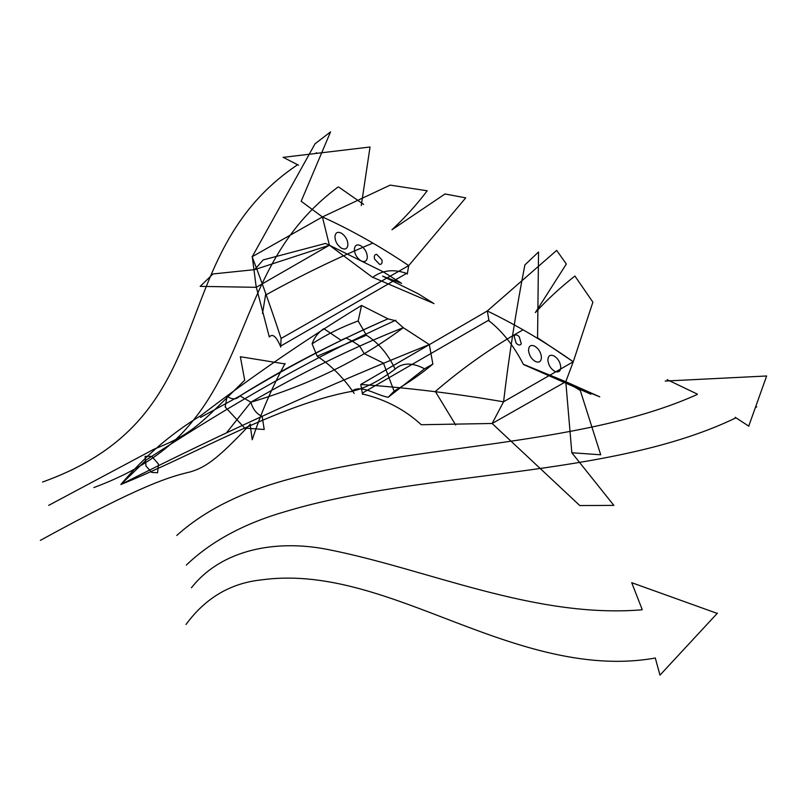 <?xml version="1.0" encoding="UTF-8"?>
<svg xmlns="http://www.w3.org/2000/svg" width="807" height="807" viewBox="0 0 807 807"><rect width="100%" height="100%" fill="white"/><g stroke="black" fill="none" stroke-linecap="round" stroke-linejoin="round"><path stroke-width="1.21" d="M360.739 384.465C409.149 387.905 456.752 393.695 503.548 401.836M145.966 466.053L145.099 456.348L151.777 456.369L158.454 464.065L157.587 472.761L151.777 472.438L145.986 466.073M362.484 393.987C385.201 399.344 404.801 409.583 421.284 424.724L492.159 423.483M362.535 394.351L360.769 384.465L487.307 310.967C517.015 325.372 545.663 342.309 573.252 361.778L503.578 401.765L492.129 423.514L565.788 381.691L580.294 390.497L600.69 454.704M351.307 391.728C360.215 383.406 375.941 395.218 388.228 397.276L394.109 391.153L383.416 363.079L364.209 353.648L359.397 345.699L352.649 341.381L346.001 337.951L340.988 340.241L323.809 328.661C318.15 332.585 314.246 337.629 312.097 343.802L317.151 356.24L366.418 335.218L358.167 320.944L361.566 305.45C307.245 338.526 253.761 375.174 201.135 415.403C171.034 433.652 144.282 456.681 120.858 484.503C197.11 453.635 277.547 405.195 351.388 391.415C364.693 388.53 379.27 381.086 395.117 369.102C388.006 354.081 378.443 342.793 366.418 335.218M429.314 344.559C327.571 385.443 228.391 430.01 120.858 484.503L146.501 459.758C238.206 400.131 313.832 357.249 395.793 320.228M395.43 320.702L387.996 318.846C339.374 339.868 290.026 365.551 239.972 395.894C236.501 399.697 232.214 399.818 227.09 396.257L225.193 406.859M226.676 432.592L250.886 402.199C252.833 409.129 256.606 413.9 262.184 416.523L264.202 429.385M200.439 417.441L239.972 395.894L250.886 402.199C309.565 384.788 360.366 359.942 403.268 327.672C352.841 347.635 302.04 372.481 250.886 402.199M244.107 428.033L264.222 429.495M394.109 391.153C408.756 382.568 421.678 373.54 432.875 364.078L424.553 368.779L388.228 397.276M239.972 395.894C282.521 369.172 331.869 343.489 387.996 318.846L361.566 305.46M537.603 337.77L573.252 361.778L565.788 381.691L523.622 364.401M489.092 320.893C502.428 331.374 513.888 345.91 523.45 364.492L590.916 394.22L571.961 385.464L599.752 396.832L565.768 381.691M556.689 250.382L487.307 310.967L489.113 321.277M362.313 393.14L488.981 320.016M492.109 423.483L579.799 505.555L613.855 505.384L571.83 452.757L565.788 381.691M571.83 452.757L600.711 454.785M503.578 401.775C508.955 356.149 516.046 310.544 524.873 264.948L538.551 251.966M538.541 251.945L537.563 337.75M176.794 535.444C202.164 512.566 235.745 494.903 277.537 482.465C406.405 443.86 577.953 448.087 697.379 394.431M755.655 407.434L756.754 406.789M186.356 565.061C211.131 541.255 244.309 523.37 285.89 511.426C423.806 469.997 610.132 478.591 735.954 417.824M665.18 381.055L766.65 375.991L748.745 426.086M735.147 417.28L748.896 426.197M667.177 379.673L697.187 394.018M191.42 587.789C221.875 549.053 276.448 539.52 326.795 549.295C426.59 568.673 533.831 618.737 642.019 609.81M186.014 624.477C205.402 597.997 230.54 583.128 261.407 579.89C321.7 571.538 381.257 593.801 442.609 617.385C509.368 643.048 582.129 671.061 655.365 658.018M642.221 609.628L631.72 582.694L717.201 613.401M717.423 613.169L659.975 675.136L655.274 657.947M435.498 391.738L455.683 424.996M435.003 391.748C463.41 367.316 492.784 346.657 523.148 329.781M566.353 264.01L535.374 312.561C547.267 299.568 560.441 287.393 574.907 276.044L592.893 302.151L573.252 361.778M556.679 250.402L566.363 264.06M553.925 355.897C557.879 358.328 560.159 361.99 560.774 366.862C560.653 371.371 558.646 372.844 554.732 371.291C550.778 368.86 548.498 365.208 547.882 360.325C548.003 355.816 550.021 354.344 553.925 355.897M534.577 346.082C538.531 348.523 540.811 352.175 541.426 357.057C541.305 361.556 539.298 363.039 535.384 361.486C531.43 359.044 529.15 355.393 528.535 350.51C528.656 346.011 530.663 344.528 534.577 346.082M519.204 336.65L521.312 343.782C520.182 345.578 518.477 345.396 516.198 343.247L514.089 336.115C515.219 334.32 516.924 334.502 519.204 336.65M280.695 347.111L281.098 338.476C271.102 308.203 261.438 280.927 252.097 256.666M280.705 346.768C276.377 336.509 272.584 333.251 269.306 336.983L256.354 287.342M281.098 338.476L408.725 265.594C379.472 245.953 350.702 229.743 322.407 216.942L252.258 256.666L256.253 287.322L200.156 286.364M245.288 428.709L225.173 406.95M312.097 343.802C325.998 334.794 341.351 327.168 358.167 320.944M354.172 393.382C343.55 377.787 331.213 365.4 317.151 356.24M395.44 320.712L403.268 327.672L429.304 344.569L432.875 364.078M395.117 369.102C402.653 362.545 412.468 362.434 424.553 368.779M301.182 201.276L322.407 216.942L329.397 245.217L325.544 243.421L263.264 259.894M407.303 273.674C394.018 268.781 382.447 270.032 372.612 277.406L329.397 245.217L256.243 287.322M465.73 197.866L408.725 265.594L407.283 274.027M433.662 303.422L372.773 277.305M280.735 346.052L407.414 272.917M200.176 286.374L213.018 273.956L254.659 269.639L329.397 245.217M254.659 269.639L263.193 259.915M252.258 256.676L315.043 143.797L330.557 131.884M330.557 131.864L301.162 201.266M93.854 487.559C133.488 472.912 164.073 453.524 185.61 429.395C252.48 354.989 245.167 255.95 338.103 187.002M315.587 153.36L316.687 152.725M42.549 482.031C227.998 415.746 160.694 256.717 297.581 164.739M361.264 205.593L370.03 147.005L283.267 157.345M298.529 165.203L283.075 157.264M363.654 204.433L338.809 187.113M48.672 505.374L153.693 449.358C192.812 433.702 198.875 425.35 244.561 380.339M40.35 540.377C143.515 483.756 170.277 476.675 190.523 471.843C205.119 467.394 216.669 460.071 250.341 424.179M244.672 380.107L240.355 356.744L285.123 363.947M285.053 363.533C271.959 387.582 261.024 412.982 252.248 439.744L250.069 423.998M265.765 293.738L262.497 313.469M266.592 294.525C302.746 274.562 338.214 257.413 372.985 243.089M427.226 190.795L390.164 185.116L322.407 216.942M465.659 197.856L444.95 193.962M427.206 190.775C416.866 204.504 405.114 217.497 391.96 229.763L445.02 193.962M329.377 245.207L383.396 271.919L401.593 283.338M401.563 283.318L382.568 276.115L418.208 293.778L433.974 303.603M341.825 233.445C337.851 231.296 335.561 232.315 334.945 236.481C335.066 241.122 337.084 244.935 341.008 247.9C344.982 250.039 347.272 249.03 347.898 244.864C347.777 240.214 345.749 236.411 341.825 233.445M361.254 246.024C357.289 243.875 354.989 244.894 354.374 249.06C354.495 253.701 356.523 257.514 360.447 260.479C364.411 262.618 366.711 261.609 367.326 257.443C367.205 252.793 365.178 248.99 361.254 246.024M376.687 254.366C374.569 254.447 373.863 256.011 374.579 259.067L379.714 264.454C381.842 264.373 382.538 262.8 381.822 259.753L376.687 254.366"/></g></svg>
